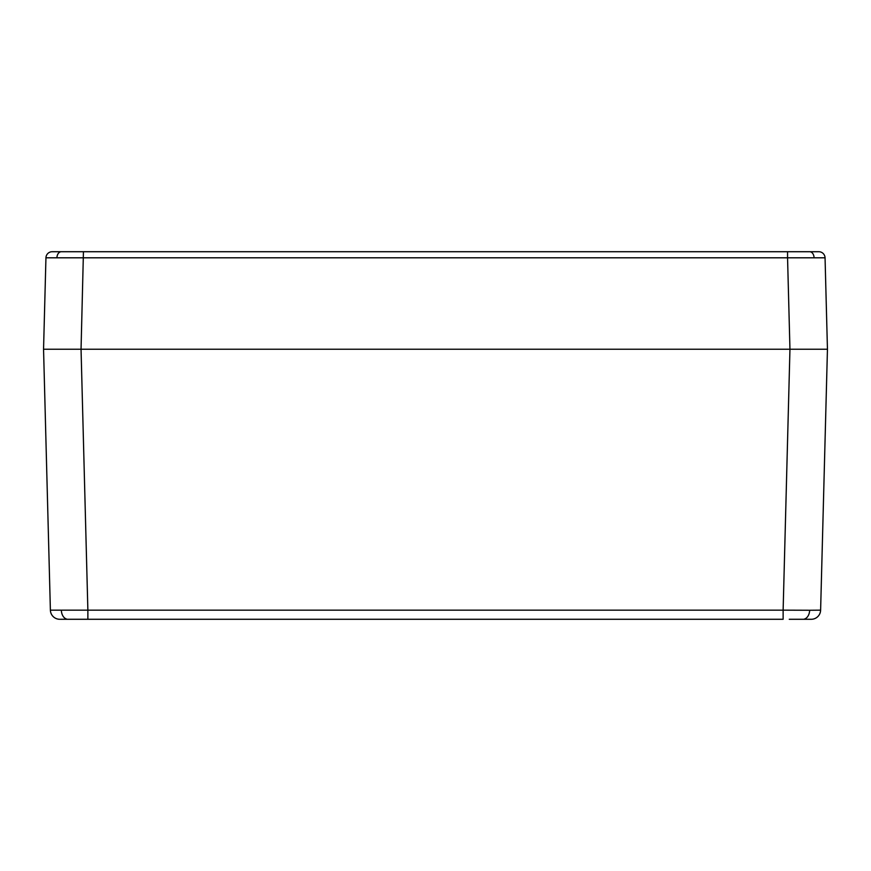 <?xml version="1.0" encoding="UTF-8"?>
<svg xmlns="http://www.w3.org/2000/svg" width="871" height="871" viewBox="0 0 871 871"><rect width="100%" height="100%" fill="white"/><g stroke="black" fill="none" stroke-linecap="round" stroke-linejoin="round"><path stroke-width="1.31" d="M789.268 619.281L810.574 619.281L789.268 619.281M809.638 610.255L783.127 610.157L783.127 619.281L81.732 619.281L87.873 619.281L87.873 610.157L50.387 610.157L43.55 349.238L789.953 349.238L81.047 349.238L87.873 610.157L783.127 610.157L789.953 349.238L827.45 349.238L789.953 349.238L787.558 257.805L825.055 257.805L827.45 349.238L820.613 610.157L809.638 610.255A9.374 6.63 -90 0 1 804.162 619.139M811.249 619.281L810.563 619.281L811.249 619.281A9.374 9.374 0 0 0 820.613 610.157M86.73 619.281L61.503 619.281M81.732 619.281L60.437 619.281M811.826 349.238L813.699 349.238M63.55 349.238L57.301 349.238M818.805 251.719A6.249 6.249 0 0 1 825.055 257.805A6.249 6.249 0 0 0 818.805 251.719L52.195 251.719A6.249 6.249 0 0 0 45.945 257.805L43.55 349.238L50.387 610.157A9.374 9.374 0 0 0 59.751 619.281A9.374 9.374 0 0 1 50.387 610.157M45.945 257.805L787.558 257.805L787.558 251.719M825.055 257.805L827.45 349.238M43.55 349.238L81.047 349.238L83.442 251.719M61.362 610.255A9.374 6.63 90 0 0 66.838 619.139M809.66 251.719A6.249 4.42 90 0 1 814.069 257.74M61.34 251.719A6.249 4.42 90 0 0 56.931 257.74"/></g></svg>
